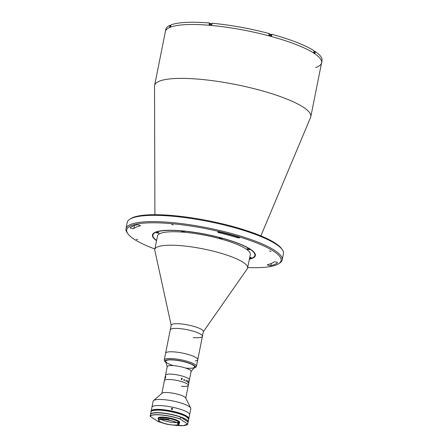 <?xml version="1.0" encoding="UTF-8"?>
<svg xmlns="http://www.w3.org/2000/svg" width="448" height="448" viewBox="0 0 448 448"><rect width="100%" height="100%" fill="white"/><g stroke="black" fill="none" stroke-linecap="round" stroke-linejoin="round"><path stroke-width="0.67" d="M154.902 214.698L154.532 86.218A79.643 16.839 11.3 0 1 154.605 85.495A79.643 16.839 11.3 0 1 199.556 79.246A79.643 16.839 11.3 0 1 310.806 116.704A79.643 16.839 11.3 0 1 310.593 117.398L260.876 235.878M154.605 85.495L165.368 31.612A79.643 16.839 11.3 0 1 210.325 25.357A79.643 16.839 11.3 0 1 321.574 62.821A79.643 16.839 11.3 0 1 315.605 67.57M129.802 219.246L130.866 218.568A78.708 16.643 11.3 0 1 172.76 215.555A78.708 16.643 11.3 0 1 281.579 248.679L282.302 249.715A79.643 16.839 -168.7 0 0 172.194 216.199A79.643 16.839 -168.7 0 0 129.802 219.246A79.643 16.839 -168.7 0 0 127.238 222.449L125.978 228.732A79.643 16.839 11.3 0 1 170.934 222.482A79.643 16.839 11.3 0 1 282.184 259.946A79.643 16.839 11.3 0 1 279.619 263.15L278.55 263.827A78.708 16.643 -168.7 0 0 253.467 241.674A78.708 16.643 -168.7 0 0 171.147 223.642A78.708 16.643 -168.7 0 0 127.842 233.71A78.708 16.643 -168.7 0 0 154.896 249.01M127.842 233.71L127.114 232.674A79.643 16.839 11.3 0 1 125.978 228.732M274.977 261.884A1.876 0.398 -168.7 0 0 273.958 261.974A73.086 15.456 11.3 0 1 267.579 264.622A1.876 0.398 -168.7 0 0 267.378 264.751A1.876 0.398 -168.7 0 0 268.738 265.418A1.876 0.398 -168.7 0 0 270.844 265.614A76.832 16.246 -168.7 0 0 277.553 262.83A1.876 0.398 -168.7 0 0 277.592 262.769A1.876 0.398 -168.7 0 0 274.977 261.884M218.938 231.963A1.876 0.398 -168.7 0 0 217.879 232.114A1.876 0.398 -168.7 0 0 219.318 232.798A73.086 15.456 11.3 0 1 236.925 237.552A1.876 0.398 -168.7 0 0 239.613 237.726A1.876 0.398 -168.7 0 0 238.622 237.16A76.832 16.246 -168.7 0 0 220.114 232.159A1.876 0.398 -168.7 0 0 218.938 231.963M137.81 224.846A1.876 0.398 -168.7 0 0 136.959 224.862A76.832 16.246 -168.7 0 0 130.25 227.646A1.876 0.398 -168.7 0 0 130.211 227.707A1.876 0.398 -168.7 0 0 131.813 228.43A1.876 0.398 -168.7 0 0 133.846 228.502A73.086 15.456 11.3 0 1 140.224 225.854A1.876 0.398 -168.7 0 0 140.426 225.725A1.876 0.398 -168.7 0 0 137.81 224.846M270.945 251.356L269.567 250.891L270.945 251.356M173.118 224.935L171.741 224.476L173.118 224.935M137.682 239.658L136.304 239.198L137.682 239.658M156.559 240.671A52.472 11.094 11.3 0 1 152.449 234.954A52.472 11.094 11.3 0 1 182.067 230.838A52.472 11.094 11.3 0 1 255.354 255.522A52.472 11.094 11.3 0 1 249.362 259.213M247.699 267.551A78.708 16.643 -168.7 0 0 278.55 263.827M282.184 259.946L283.438 253.658A79.643 16.839 -168.7 0 0 282.302 249.715M249.626 257.908A1.406 0.297 -168.7 0 0 250.746 258.115A1.406 0.297 -168.7 0 0 251.541 258.009A1.406 0.297 -168.7 0 0 249.732 257.359M249.049 249.536A1.406 0.297 -168.7 0 0 249.838 249.424A1.406 0.297 -168.7 0 0 247.878 248.763A1.406 0.297 -168.7 0 0 247.083 248.875A1.406 0.297 -168.7 0 0 249.049 249.536M221.245 238.661A1.406 0.297 -168.7 0 0 222.034 238.554A1.406 0.297 -168.7 0 0 220.074 237.888A1.406 0.297 -168.7 0 0 219.279 238A1.406 0.297 -168.7 0 0 221.245 238.661M158.228 233.128A1.406 0.297 -168.7 0 0 159.018 233.022A1.406 0.297 -168.7 0 0 157.058 232.361A1.406 0.297 -168.7 0 0 156.262 232.467A1.406 0.297 -168.7 0 0 158.228 233.128M249.407 258.983A52.002 10.998 -168.7 0 0 253.221 257.522A52.002 10.998 -168.7 0 0 236.65 242.883A52.002 10.998 -168.7 0 0 182.258 230.966A52.002 10.998 -168.7 0 0 153.647 237.625A52.002 10.998 -168.7 0 0 156.604 240.442M153.647 237.625L153.283 237.104A52.472 11.094 11.3 0 1 152.505 234.735M171.181 325.31L154.823 250.382A47.32 10.007 11.3 0 1 154.806 249.435A47.32 10.007 11.3 0 1 181.518 245.722A47.32 10.007 11.3 0 1 247.61 267.982A47.32 10.007 11.3 0 1 247.234 268.845L203.342 331.733M154.806 249.435L157.5 235.967A47.32 10.007 11.3 0 1 184.212 232.254A47.32 10.007 11.3 0 1 250.303 254.509L247.61 267.982M193.794 368.144A15.462 3.27 -168.7 0 0 194.818 367.741A15.462 3.27 -168.7 0 0 189.89 363.39A15.462 3.27 -168.7 0 0 173.718 359.845A15.462 3.27 -168.7 0 0 165.211 361.822L164.489 360.791A16.397 3.466 11.3 0 1 164.254 359.979L171.209 325.153A16.397 3.466 11.3 0 1 180.466 323.865A16.397 3.466 11.3 0 1 203.37 331.576L202.429 336.291A16.397 3.466 11.3 0 1 193.172 337.579M170.268 329.868A16.397 3.466 11.3 0 1 179.525 328.58A16.397 3.466 11.3 0 1 202.429 336.291A16.397 3.466 11.3 0 0 191.1 330.613A16.397 3.466 11.3 0 0 172.687 328.608A16.397 3.466 11.3 0 0 170.268 329.868M255.388 255.293A52.472 11.094 11.3 0 1 253.758 257.18L253.221 257.522M182.454 231.095A1.406 0.297 -168.7 0 0 181.793 231.37A1.406 0.297 -168.7 0 0 183.624 231.868A1.406 0.297 -168.7 0 0 184.29 231.594A1.406 0.297 -168.7 0 0 182.454 231.095M164.254 359.979A16.397 3.466 11.3 0 1 173.51 358.691A16.397 3.466 11.3 0 1 196.414 366.402L197.758 359.666A16.397 3.466 11.3 0 0 174.854 351.954A16.397 3.466 11.3 0 0 165.598 353.242A16.397 3.466 11.3 0 1 168.017 351.982A16.397 3.466 11.3 0 1 186.43 353.987A16.397 3.466 11.3 0 1 197.758 359.666A16.397 3.466 11.3 0 1 195.339 360.926M271.202 35.745L271.454 34.479L271.919 34.283L271.606 35.857A79.643 16.839 11.3 0 0 268.839 35.112L269.153 33.538A79.643 16.839 11.3 0 0 212.111 23.234L211.798 24.808A79.643 16.839 11.3 0 0 210.459 24.685A79.643 16.839 11.3 0 0 209.132 24.573L209.446 22.999A79.643 16.839 11.3 0 0 170.934 24.914L170.621 26.488A79.643 16.839 11.3 0 0 169.618 26.902L169.932 25.334A79.643 16.839 11.3 0 0 165.816 29.366L165.368 31.612A79.643 16.839 11.3 0 1 210.325 25.357A79.643 16.839 11.3 0 1 321.574 62.821L322.022 60.575A79.643 16.839 11.3 0 0 315.325 51.593L314.608 51.531M210.23 23.492A1.501 0.319 11.3 0 1 210.028 23.386L209.446 22.999M170.458 25.474L169.932 25.334M315.325 51.593L315.011 53.166A79.643 16.839 11.3 0 0 313.762 52.343L314.082 50.77A79.643 16.839 11.3 0 0 271.919 34.283M165.211 361.822A15.462 3.27 -168.7 0 0 166.001 362.594M173.466 365.635A14.756 3.119 11.3 0 1 165.67 361.262A14.756 3.119 11.3 0 1 174.009 360.041A14.756 3.119 11.3 0 1 193.273 365.238A14.756 3.119 11.3 0 1 186.295 368.138M196.414 366.402A16.397 3.466 11.3 0 1 195.882 367.063L194.818 367.741M210.224 23.537L212.022 23.677M211.82 23.744L210.767 23.542M211.999 23.8L210.017 23.643L209.821 24.629M269.058 34.037L271.102 34.574M314.44 52.78L314.642 51.604L313.992 51.201L314.496 51.548M156.548 232.35L158.799 232.803M158.004 232.523L157.343 232.394M249.67 257.667L251.322 257.785M250.522 257.505L249.698 257.527M247.369 248.758L249.62 249.206M248.881 248.942L248.102 248.786M219.57 237.882L221.816 238.33M221.161 238.09L220.371 237.927M181.95 231.101L184.195 231.538M183.389 231.258L182.806 231.14M151.183 411.46A19.208 4.06 11.3 0 1 151.178 411.074L153.154 401.178A19.208 4.06 11.3 0 1 153.53 400.585L162.081 393.198A12.18 2.576 11.3 0 1 168.717 392.622A12.18 2.576 11.3 0 1 185.651 397.908L190.702 408.01A19.208 4.06 11.3 0 1 190.826 408.705L189.61 414.781A19.208 4.06 11.3 0 0 162.781 405.748A19.208 4.06 11.3 0 1 189.61 414.781L188.849 418.6A19.208 4.06 11.3 0 1 188.692 418.953M161.879 393.372L164.438 380.559A12.18 2.576 11.3 0 1 171.315 379.607A12.18 2.576 11.3 0 1 188.328 385.336A12.18 2.576 11.3 0 1 181.451 386.288M153.53 400.585A19.208 4.06 11.3 0 1 163.996 399.672A19.208 4.06 11.3 0 1 190.702 408.01M151.939 407.254A19.208 4.06 11.3 0 1 162.781 405.748A19.208 4.06 11.3 0 0 151.939 407.254M172.301 409.142A19.208 4.06 11.3 0 1 171.539 408.996M174.098 365.686A12.18 2.576 11.3 0 1 191.111 371.414L189.409 379.943A12.18 2.576 11.3 0 0 172.39 374.214A12.18 2.576 11.3 0 1 189.409 379.943L188.328 385.336A12.18 2.576 11.3 0 0 171.315 379.607A12.18 2.576 11.3 0 0 164.438 380.559L165.514 375.172A12.18 2.576 11.3 0 1 172.39 374.214A12.18 2.576 11.3 0 0 165.514 375.172L167.222 366.643A12.18 2.576 11.3 0 1 174.098 365.686M167.194 366.778L165.698 361.547A14.756 3.119 11.3 0 1 174.009 360.041A14.756 3.119 11.3 0 1 188.826 363.194A14.756 3.119 11.3 0 1 194.471 367.293L191.083 371.549M183.982 380.408L184.369 379.938L183.982 380.408M184.52 380.397A12.174 2.576 11.3 0 1 184.554 380.408L183.725 380.106L184.38 379.876L183.898 379.551L184.274 379.434L184.52 380.391A12.18 2.576 11.3 0 1 184.554 380.408L183.96 380.47M187.841 381.332L187.964 380.671A12.174 2.576 11.3 0 0 187.919 380.643L187.757 381.276A12.174 2.576 11.3 0 1 187.841 381.332M187.779 380.475A12.18 2.576 11.3 0 1 188.003 380.621L187.891 382.262A12.18 2.576 11.3 0 1 187.908 382.278L187.897 382.346A12.18 2.576 11.3 0 0 187.802 382.273L187.83 381.394A12.18 2.576 11.3 0 0 187.746 381.343L187.634 382.082A12.174 2.576 11.3 0 1 187.656 382.099L187.645 382.161A12.18 2.576 11.3 0 0 187.466 382.043L187.477 381.982A12.174 2.576 11.3 0 1 187.499 381.993L187.79 380.554A12.18 2.576 11.3 0 0 187.768 380.537L187.779 380.475A12.174 2.576 11.3 0 1 188.003 380.621L187.886 382.262A12.174 2.576 11.3 0 1 187.902 382.278L187.891 382.34M186.021 381.125L186.15 380.492L186.026 381.125M186.396 380.38L186.346 381.276M186.536 380.733L186.418 381.315L186.542 380.733M186.082 381.304A12.18 2.576 11.3 0 0 185.825 381.186L185.842 381.125A12.174 2.576 11.3 0 1 185.87 381.136L186.071 380.251A12.18 2.576 11.3 0 0 186.021 380.229L186.032 380.162A12.174 2.576 11.3 0 1 186.071 380.184L186.194 380.19A12.174 2.576 11.3 0 1 186.211 380.195L186.418 380.318M165.654 376.628L165.766 376.516A12.18 2.576 11.3 0 1 165.777 376.51L165.491 378.073A12.18 2.576 11.3 0 1 165.57 378.039L165.553 378.106A12.18 2.576 11.3 0 0 165.306 378.218L165.323 378.151A12.18 2.576 11.3 0 1 165.39 378.118L165.676 376.678A12.18 2.576 11.3 0 0 165.609 376.712L165.626 376.645A12.18 2.576 11.3 0 1 165.654 376.628M165.122 377.166L164.853 378.582A12.18 2.576 11.3 0 1 164.875 378.538L164.864 378.605A12.18 2.576 11.3 0 0 164.802 378.756L164.814 378.694A12.18 2.576 11.3 0 1 164.825 378.644L165.116 377.205A12.18 2.576 11.3 0 0 165.099 377.25L165.116 377.188A12.18 2.576 11.3 0 1 165.122 377.166M181.563 379.702L181.194 378.75L182.246 378.19L182.241 378.61L181.894 378.157L181.362 378.795L181.586 379.641L182.084 379.378L181.563 379.702M183.725 380.106L184.386 379.876M184.268 379.501L183.943 379.669M183.898 379.551L184.274 379.434L184.52 380.391M188.104 381.114L187.891 381.427M187.746 381.343L187.639 382.082A12.18 2.576 11.3 0 1 187.662 382.099L187.645 382.166M188.698 382.077L188.698 381.976A12.18 2.576 11.3 0 0 188.658 381.92L188.67 381.858A12.18 2.576 11.3 0 1 188.692 381.881L188.759 381.892A12.18 2.576 11.3 0 1 188.759 381.898L188.569 382.945A12.18 2.576 11.3 0 1 188.597 382.995L188.586 383.062A12.18 2.576 11.3 0 0 188.468 382.883L188.479 382.816A12.18 2.576 11.3 0 1 188.518 382.866L188.698 382.077M151.178 411.074A19.208 4.06 11.3 0 1 162.019 409.562A19.208 4.06 11.3 0 1 188.849 418.6M171.5 408.654C172.032 408.01 172.413 408.089 172.648 408.895C172.122 409.539 171.741 409.461 171.5 408.654L171.534 408.548M172.374 409.55C172.138 408.744 171.752 408.66 171.226 409.31M188.591 418.656A18.973 4.01 -168.7 0 0 162.07 409.853A18.973 4.01 -168.7 0 0 151.396 411.219M159.785 421.501A9.839 2.083 -168.7 0 0 170.425 424.704A9.839 2.083 -168.7 0 0 178.175 424.194A9.839 2.083 -168.7 0 0 177.274 423.035A9.839 2.083 -168.7 0 0 166.628 419.826A9.839 2.083 -168.7 0 0 158.878 420.342A9.839 2.083 -168.7 0 0 159.785 421.501M161.14 419.496A9.839 2.083 -168.7 0 0 176.417 422.548M178.758 422.951L178.819 422.643A10.164 2.15 -168.7 0 0 177.89 421.445A10.164 2.15 -168.7 0 0 166.891 418.13A10.164 2.15 -168.7 0 0 158.883 418.656L158.558 420.274A10.164 2.15 11.3 0 1 160.798 419.406L160.524 419.311A10.517 2.223 -168.7 0 1 168.644 420.022L168.633 420.095A10.164 2.15 11.3 0 1 177.514 423.03L177.526 422.38A10.164 2.15 -168.7 0 1 177.682 422.475A10.164 2.15 -168.7 0 1 177.985 422.694M159.482 421.484A10.752 2.274 11.3 0 1 159.018 421.204A10.752 2.274 11.3 0 1 158.939 421.154L159.516 421.49A10.164 2.15 11.3 0 1 159.488 421.473A10.164 2.15 11.3 0 1 158.558 420.274M168.907 419.916L168.98 419.558A10.164 2.15 -168.7 0 0 160.77 418.835L160.742 418.998M177.968 422.778A10.752 2.274 11.3 0 1 178.13 422.884A10.752 2.274 11.3 0 1 179.116 424.15L179.189 423.791A10.752 2.274 -168.7 0 0 178.203 422.52A10.752 2.274 -168.7 0 0 178.041 422.419L177.822 423.052A10.517 2.223 -168.7 0 1 178.506 424.749A10.517 2.223 -168.7 0 1 177.503 425.096L177.206 425.001A10.164 2.15 11.3 0 1 168.487 424.452L168.773 424.396M179.088 423.343A10.987 2.324 -168.7 0 0 179.626 422.806L179.71 422.374A10.987 2.324 -168.7 0 0 178.702 421.081A10.987 2.324 -168.7 0 0 166.818 417.497A10.987 2.324 -168.7 0 0 158.161 418.074L158.077 418.499A10.987 2.324 -168.7 0 0 158.71 419.524M179.626 422.806A10.987 2.324 -168.7 0 0 178.618 421.506A10.987 2.324 -168.7 0 0 166.729 417.928A10.987 2.324 -168.7 0 0 158.077 418.499M159.202 421.462A10.517 2.223 -168.7 0 0 168.493 424.525M179.116 424.15A10.752 2.274 11.3 0 1 178.769 424.581L178.506 424.749M160.77 418.835L160.317 418.673L160.244 419.031A10.752 2.274 11.3 0 1 168.924 419.793L168.98 419.558M160.244 419.031L160.524 419.311M188.076 421.988A19.113 4.043 -168.7 0 0 180.589 417.049L188.076 421.988L187.673 424.01L180.186 419.07L180.488 417.088A19.208 4.06 -168.7 0 0 161.33 413.022A19.208 4.06 -168.7 0 0 150.506 414.456L150.606 414.417M151.161 413.722A19.113 4.043 11.3 0 1 180.544 417.038M180.566 417.038C173.538 414.669 166.37 413.252 159.068 412.798C152.869 412.815 150.018 413.364 150.506 414.445L150.136 416.293A19.208 4.06 11.3 0 1 160.961 414.865A19.208 4.06 11.3 0 1 180.118 418.925M157.786 421.338L150.136 416.293M187.118 424.704A19.208 4.06 11.3 0 0 187.768 423.987L187.673 424.01A19.113 4.043 -168.7 0 1 173.841 425.135M177.822 423.052L177.514 423.03M219.475 232.03L219.318 232.798M134.434 225.562L133.846 228.502M140.286 225.529L140.224 225.854M237.098 236.701L236.925 237.552M271.27 263.48L270.844 265.614M209.776 24.629L210.028 23.386M170.822 25.497L170.374 25.614L170.845 25.374M271.186 34.821L269.035 34.132M314.653 51.722L313.97 51.33M180.186 419.07A19.113 4.043 -168.7 0 0 160.983 414.977A19.113 4.043 -168.7 0 0 150.198 416.438M157.685 421.378A19.113 4.043 -168.7 0 0 161.504 422.587M188.698 419.362A19.208 4.06 -168.7 0 0 161.868 410.329A19.208 4.06 -168.7 0 0 151.026 411.835C149.716 410.234 161.319 408.912 172.642 411.958C181.804 413.851 187.152 416.321 188.698 419.362L188.194 421.876A19.208 4.06 11.3 0 1 188.132 422.066L188.194 421.876A19.208 4.06 11.3 0 0 161.364 412.843A19.208 4.06 11.3 0 0 150.522 414.35A19.208 4.06 11.3 0 0 150.511 414.439L151.026 411.835M151.698 411.029A19.113 4.043 11.3 0 1 170.671 411.544A19.113 4.043 11.3 0 1 188.384 418.359M310.806 116.704L321.574 62.821M197.758 359.666L202.429 336.291M170.167 26.667L170.374 25.614M271.068 35.711L271.258 34.748C271.029 34.294 270.239 34.059 268.901 34.059M185.769 398.143L188.328 385.336M187.768 423.982L183.506 425.6L173.807 425.13M161.526 422.598L157.707 421.389"/></g></svg>
